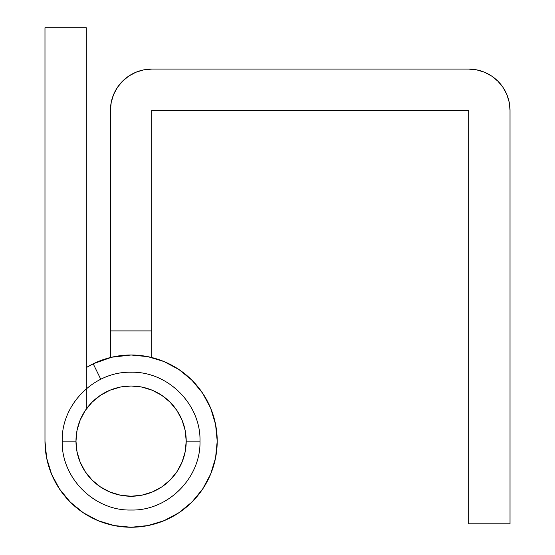 <?xml version="1.0" encoding="UTF-8"?>
<svg xmlns="http://www.w3.org/2000/svg" width="555" height="555" viewBox="0 0 555 555"><rect width="100%" height="100%" fill="white"/><g stroke="black" fill="none" stroke-linecap="round" stroke-linejoin="round"><path stroke-width="0.83" d="M199.994 441.128L186.209 441.128A55.118 55.118 0 0 1 131.098 496.246A55.118 55.118 0 0 1 75.98 441.128L62.202 441.128L75.98 441.128L77.034 430.375L80.17 420.038L85.269 410.506L92.123 402.153L100.476 395.299L110.001 390.207L120.345 387.071L131.098 386.009L141.851 387.071L152.188 390.207L161.713 395.299L170.066 402.153L176.92 410.506L182.019 420.038L185.155 430.375L186.209 441.128L185.155 451.881L182.019 462.225L176.92 471.75L170.066 480.103L161.713 486.957L152.188 492.049L141.851 495.185L131.098 496.246L120.345 495.185L110.001 492.049L100.476 486.957L92.123 480.103L85.269 471.75L80.17 462.225L77.034 451.881L75.98 441.128A55.118 55.118 0 0 1 131.098 386.009A55.118 55.118 0 0 1 186.209 441.128L199.994 441.128C200.965 477.855 167.957 510.988 131.098 510.024C94.232 510.988 61.223 477.855 62.202 441.128C61.223 404.401 94.232 371.274 131.098 372.232C167.957 371.274 200.965 404.401 199.994 441.128M176.92 410.506L170.066 402.153M100.476 395.299L92.123 402.153M161.713 486.957L170.066 480.103M110.424 110.424L111.222 102.363L110.424 110.424L110.424 330.898L151.765 330.898L151.765 357.524L151.765 110.424L468.691 110.424L468.691 523.802L510.024 523.802L510.024 110.424L510.024 523.802L468.691 523.802L468.691 110.424L151.765 110.424L151.765 330.898L110.424 330.898L110.424 357.524L110.424 110.424A41.341 41.341 0 0 1 151.765 69.091L468.691 69.091A41.341 41.341 0 0 1 510.024 110.424L509.233 102.363L506.881 94.607L509.233 102.363M468.691 69.091L476.752 69.881L468.691 69.091L151.765 69.091L143.696 69.881L135.947 72.233L128.795 76.056L122.53 81.197L117.389 87.461L113.574 94.607L117.389 87.461M164.009 361.548A86.122 86.122 0 0 1 192.016 380.258M202.686 393.259A86.122 86.122 0 0 1 215.562 424.346L210.657 408.175L202.7 393.28L191.988 380.231L178.939 369.526L164.051 361.562L147.894 356.664L131.098 355.006A86.122 86.122 0 0 1 217.213 441.128A86.122 86.122 0 0 1 131.098 527.25A86.122 86.122 0 0 1 44.976 441.128L46.627 457.93L51.532 474.088L59.489 488.976L70.201 502.025L83.25 512.737L98.138 520.694L114.295 525.592L131.098 527.25L147.894 525.592L164.051 520.694L178.939 512.737L191.988 502.025L202.7 488.976L210.657 474.088L215.562 457.93L217.213 441.128L215.562 424.325M217.213 441.1A86.122 86.122 0 0 1 202.679 489.01M192.023 501.998A86.122 86.122 0 0 1 164.002 520.715M86.309 367.57L94.35 363.241L86.309 367.57A86.122 86.122 0 0 1 131.098 355.006L111.645 357.233L93.198 363.796L100.781 379.259L93.198 363.796M111.222 102.363L113.574 94.607M476.752 69.881L484.508 72.233L491.654 76.056L497.918 81.197L503.059 87.461L506.881 94.607L503.059 87.461M161.45 360.535L167.839 363.241M176.032 367.66L181.853 371.559L176.032 367.66M189.054 377.428L194.014 382.319L200.057 389.541L203.914 395.153M208.645 403.679L211.233 409.59M214.507 419.698L215.715 425.137L214.507 419.698M217.199 439.518L217.213 441.232M215.68 457.32L214.591 462.246M211.164 472.853L208.631 478.604M203.81 487.269L199.987 492.812L203.81 487.269M193.882 500.076L188.936 504.932M181.707 510.808L175.886 514.686M167.7 519.085L161.269 521.79M152.306 524.6L145.618 526.015L152.306 524.6M135.989 527.111L129.475 527.236M119.054 526.404L113.4 525.412L119.054 526.404M100.497 521.631L97.957 520.618L100.49 521.631M83.687 513.028L79.774 510.288M71.082 502.899L66.801 498.425M60.585 490.578L56.957 484.952M52.572 476.502L49.992 470.085L52.572 476.502M47.335 461.149L45.982 454.281L47.335 461.149M45.059 445.041L44.976 440.795L45.059 445.041M86.309 409L86.309 27.75L44.976 27.75L44.976 441.128L44.976 27.75L86.309 27.75L86.309 409M98.138 520.694L114.295 525.592M202.7 393.28L191.988 380.231M176.566 367.993L164.086 361.576M164.051 361.562L147.894 356.664"/></g></svg>
